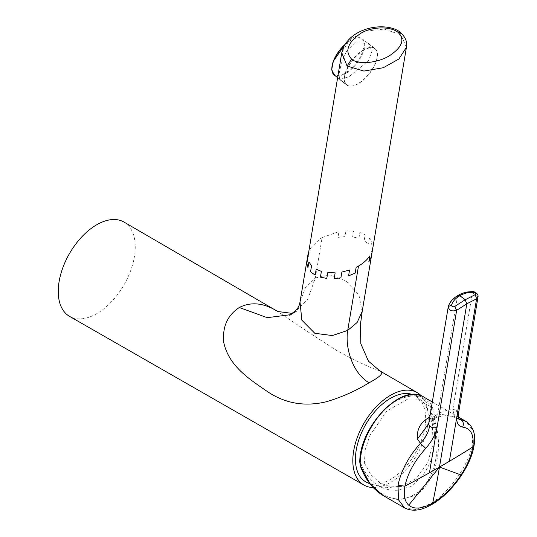 <?xml version="1.0" encoding="UTF-8"?>
<svg xmlns="http://www.w3.org/2000/svg" width="537" height="537" viewBox="0 0 537 537"><rect width="100%" height="100%" fill="white"/><g stroke="black" fill="none" stroke-linecap="round" stroke-linejoin="round"><path stroke-width="0.4" stroke-dasharray="2.69 2.01" d="M366.684 482.34A49.646 28.662 120 0 0 404.596 467.868A49.646 28.662 120 0 0 425.653 418.558A49.646 28.662 120 0 0 416.296 396.407A49.646 28.662 120 0 0 412.483 394.514M364.368 462.961L370.825 474.674L379.914 482.897L390.594 486.918L401.918 486.334L416.417 478.279L427.445 463.256L433.077 443.911L432.339 423.713L425.324 403.824L417.645 399.192L408.026 398.91L386.815 411.006L369.899 435.426L365.308 449.429L364.368 462.961M373.141 487.529A53.351 30.804 120 0 0 390.547 482.394A53.351 30.804 120 0 0 424.062 439.467A53.351 30.804 120 0 0 421.31 395.85M124.013 222.083A54.438 31.435 -60 0 1 132.297 265.728A54.438 31.435 -60 0 1 96.741 313.655A54.438 31.435 -60 0 1 69.575 316.38M379.82 370.872C371.289 368.322 356.991 361.576 336.941 350.634C318.985 339.23 299.21 326.167 277.629 311.433M362.16 311.614L358.911 294.806L345.788 280.905L330.289 274.937L315.347 277.931L307.694 299.418L294.041 312.97L290.752 314.662M406.422 47.316L400.964 34.892L384.264 29.072L365.039 31.193L349.493 39.859L341.767 52.733M354.715 42.859L346.412 51.471L341.243 63.594L338.954 74.354L339.699 79.557L349.043 76.704L368.516 60.654L372.074 50.887L368.113 43.168L354.715 42.859M363.636 49.82A23.084 10.814 128 0 0 347.137 68.273A23.084 10.814 128 0 0 346.593 84.94A23.084 10.814 128 0 0 349.882 86.101A23.084 10.814 128 0 0 357.964 83.671A23.084 10.814 128 0 0 376.934 51.465A23.084 10.814 128 0 0 375.007 48.552A23.084 10.814 128 0 0 363.636 49.82M363.871 50.189A22.863 10.706 128 0 0 347.533 68.461A22.863 10.706 128 0 0 346.989 84.974A22.863 10.706 128 0 0 350.245 86.128A22.863 10.706 128 0 0 358.253 83.718A22.863 10.706 128 0 0 377.041 51.814A22.863 10.706 128 0 0 375.135 48.934A22.863 10.706 128 0 0 363.871 50.189M300.015 302.016L305.399 287.792L315.347 277.931L322.099 237.616L338.948 231.568L337.974 237.367L344.989 236.602L345.962 230.796L353.594 231.111L352.621 236.918L358.917 238.307L359.891 232.501L365.133 234.83L364.16 240.636L368.563 244.234L369.537 238.428L371.899 242.2L370.926 248.007L371.839 252.424L372.812 246.624L372.644 249.007M421.726 476.648L411.013 486.495L397.581 490.234C381.975 491.053 369.926 482.81 361.435 465.505L360.582 461.404C360.971 439.226 378.182 410.771 396.628 400.683C417.672 390.58 429.687 396.944 432.668 419.786L433.265 424.029C437.004 444.079 433.325 461.404 422.236 475.997L421.726 476.648M360.582 461.404L360.085 461.692L360.804 465.868L361.435 465.505M383.049 495.476L398.635 499.96L414.436 495.745C435.346 484.099 443.549 449.1 435.359 423.284L434.708 419.464A52.807 30.488 -60 0 0 423.8 397.051M360.085 462.538L360.085 461.692A51.72 29.857 -60 0 1 396.628 400.112A51.72 29.857 -60 0 1 433.164 419.498L433.889 423.666L433.265 424.029M458.692 418.699L455.329 417.195L441.756 414.316L429.788 417.088M431.728 504.525L429.224 504.277C449.348 493.134 469.969 463.686 472.573 443.072L472.016 429.285L466.176 421.518M429.224 504.277L415.537 509.492L404.831 508.049M428.687 423.673L428.721 423.465C430.231 419.645 433.231 416.537 437.742 414.141L435.178 418.35L429.6 418.202M458.45 413.758L456.349 410.456A5.014 3.356 9.5 0 0 452.819 409.55C446.992 409.973 441.971 411.503 437.742 414.141L457.443 296.484C453.04 298.794 449.986 302.17 448.288 306.62L448.241 306.902M458.088 295.431L457.443 296.484C461.491 293.914 466.472 292.658 472.385 292.712L473.164 291.685M455.329 417.195L454.671 417.363L452.819 409.55L472.385 292.712L478.004 296.981M456.349 410.456L459.222 419.384L454.664 417.363C448.939 415.853 446.019 415.289 445.911 415.665C439.024 416.517 435.44 417.41 435.178 418.35C430.479 422.035 428.405 423.901 428.949 423.955L428.432 424.754M307.99 254.417L307.506 258.237L309.695 253.699L310.661 247.893L319.79 239.046L322.099 237.616M334.189 74.979A22.863 10.706 128 0 0 345.459 73.723A22.863 10.706 128 0 0 361.797 55.445A22.863 10.706 128 0 0 362.334 38.939A22.863 10.706 128 0 0 351.07 40.194A22.863 10.706 128 0 0 344.62 45.088M345.009 44.443A22.319 10.451 -52 0 1 350.627 40.295A22.319 10.451 -52 0 1 363.67 47.551A22.319 10.451 -52 0 1 345.143 73.025A22.319 10.451 -52 0 1 331.866 68.454M400.367 32.408L400.964 34.892M435.359 423.284L433.889 423.666C442.079 449.046 434.218 483.421 413.745 494.825C393.493 506.935 369.201 491.127 360.804 465.868L360.736 466.371M434.708 419.464L432.668 419.786M474.097 445.18L472.694 442.226M401.918 486.334L385.781 487.757L370.053 483.918M294.041 312.97L297.733 310.688L293.343 312.668M339.699 79.557L346.593 84.94M350.245 86.128L349.882 86.101M377.041 51.814L376.934 51.465M345.15 44.229L350.735 40.121C357.092 37.268 360.965 36.872 362.334 38.939L375.135 48.934M368.113 43.168L375.007 48.552M289.752 315.3L293.927 313.037M432.319 401.971L458.269 416.947M416.296 396.407L425.324 403.824M337.592 77.637L346.989 84.974"/><path stroke-width="0.81" d="M412.483 394.514A49.646 28.662 120 0 0 375.343 411.067A49.646 28.662 120 0 0 355.44 459.095A49.646 28.662 120 0 0 366.684 482.34L370.053 483.918M421.31 395.85A53.351 30.804 120 0 0 417.269 392.654A53.351 30.804 120 0 0 390.547 395.266A53.351 30.804 120 0 0 355.675 442.327A53.351 30.804 120 0 0 363.918 485.059A53.351 30.804 120 0 0 373.141 487.529M363.918 485.059L69.575 316.38A54.438 31.435 -60 0 1 61.164 272.769A54.438 31.435 -60 0 1 96.741 224.755A54.438 31.435 -60 0 1 124.013 222.083L277.629 311.433C263.862 302.855 251.094 301.539 239.321 307.5C227.433 315.246 222.244 326.919 223.761 342.532C228.883 366.221 249.692 379.323 266.788 391.137C284.67 403.435 304.519 406.972 326.328 401.757C341.639 397.212 355.883 390.896 369.06 382.8C380.881 376.45 384.465 372.477 379.82 370.872L379.706 370.805M369.06 382.8C352.541 373.208 344.841 347.546 347.714 330.416L357.139 322.475L362.18 311.473L372.624 249.121L371.027 257.364L368.865 261.707L369.839 255.901C367.274 259.747 363.495 263.123 358.494 266.037L347.714 330.416L332.369 335.558L314.816 333.296L301.841 320.166L300.015 302.016L307.99 254.417M347.07 66.011L363.898 71.072L383.331 67.722L398.89 59.003L406.422 47.316C407.576 42.228 405.563 37.254 400.367 32.408C393.044 25.91 374.47 24.118 358.703 32.247C352.165 35.65 347.251 40.329 343.969 46.276L341.767 52.733L347.07 66.011L351.607 59.137C358.065 65.004 377.538 63.091 389.338 55.814C402.327 47.196 405.213 39.376 398.004 32.354C391.533 26.555 372.477 26.018 360.656 33.415C347.546 42.765 344.532 51.337 351.607 59.137M360.085 461.692L360.736 466.371L369.865 483.568L383.042 495.476L404.589 507.915L398.434 499.699L398.031 485.334C400.938 470.915 408.395 456.9 420.404 443.293L417.437 439.078C416.564 429.781 420.303 422.653 428.64 417.705L429.788 417.088M458.269 416.947L466.176 421.518L458.692 418.699M404.831 508.049L404.589 507.915C411.261 511.258 418.826 510.895 427.304 506.827L431.735 504.525C451.63 493.308 471.372 465.586 474.111 445.099C476.017 434.614 473.372 426.754 466.176 421.518M398.031 485.334L404.925 486.173A1281.154 856.871 9.5 0 0 429.452 472.788A1281.148 856.871 9.5 0 0 439.474 467.076A1281.148 739.677 60 0 1 432.688 503.055C422.122 508.928 414.128 509.64 408.711 505.183C404.609 501.343 403.347 495.007 404.925 486.173C407.617 473.5 414.557 460.9 425.747 448.382C431.936 441.26 435.715 434.191 437.091 427.177C434.332 428.291 431.802 427.882 429.519 425.942A5.014 3.356 -170.5 0 1 428.694 423.599L428.694 423.599A5.014 3.356 -170.5 0 1 428.721 423.465L448.241 306.902M417.437 439.078L428.687 423.673M451.523 305.117L448.308 306.54C449.744 302.022 453.006 298.317 458.088 295.431L459.927 295.726C455.651 298.082 452.845 301.21 451.523 305.117C451.812 306.667 452.845 307.13 454.638 306.513L465.136 299.787L466.821 303.801L456.665 310.312L454.638 306.513M448.288 306.62C449.013 310.5 451.805 311.728 456.665 310.312L429.452 472.788M429.519 425.942C428.754 431.963 425.72 437.749 420.404 443.293L425.747 448.382M459.927 295.726C464.015 293.249 468.573 292.128 473.621 292.356C475.574 292.947 476.111 293.699 475.238 294.625L465.136 299.787L459.927 295.726M458.088 295.431C462.256 292.793 467.284 291.544 473.164 291.685L473.621 292.356M478.004 296.981L476.601 298.807L466.821 303.801L439.474 467.076L408.711 505.183M431.735 504.525L432.688 503.055C443.213 496.812 452.671 487.448 461.061 474.956C467.559 464.807 471.459 455.49 472.775 447.006C474.332 434.983 470.949 428.345 462.612 427.096C457.974 426.224 456.114 422.411 457.027 415.665L476.601 298.807L475.238 294.625M474.111 445.099L472.775 447.006A1281.154 856.871 -170.5 0 1 449.388 461.283L457.027 415.665L458.45 413.758L477.997 297.035C478.897 293.162 472.882 291.135 473.164 291.685M458.444 413.765C458.162 421.713 459.793 418.779 459.222 419.384L460.981 419.867C463.451 421.632 463.995 424.042 462.612 427.096M290.752 314.662L267.218 317.669L239.321 307.5M372.644 249.007L406.422 47.316M358.494 266.037L356.138 267.312L355.165 273.111L348.573 275.864L349.547 270.057L341.868 272.051L340.894 277.857L334.175 278.643L335.142 272.836L327.758 272.635L326.785 278.435L320.414 277.166L321.388 271.366L316.179 269.232L315.206 275.038L312.38 273.192L310.581 271.574L311.547 265.768L308.903 261.942L307.936 267.741L306.835 263.358L341.767 52.733M398.004 32.354L400.367 32.408M360.804 465.868L360.736 466.371M360.085 462.538A52.807 30.488 -60 0 1 397.4 399.669A52.807 30.488 -60 0 1 423.8 397.051C402.065 382.149 359.528 426.291 359.77 462.095L360.481 466.264C365.274 479.474 372.792 489.214 383.035 495.47M429.6 418.202L428.64 417.705M449.388 461.283A1281.148 856.871 -170.5 0 1 439.474 467.076L461.061 474.956M344.62 45.088A22.863 10.706 128 0 0 334.189 74.979L337.592 77.637M331.866 68.454A22.319 10.451 -52 0 1 345.009 44.443M417.269 392.654L379.78 370.845L368.449 361.153L360.851 343.781L360.354 325.234L362.16 311.614M293.343 312.668L291.229 313.266L277.75 311.5M300.015 302.016C299.377 305.137 298.599 307.13 297.673 308.003C297.29 309.258 291.611 314.413 289.752 315.3M423.8 397.051L432.319 401.971M428.573 424.25L428.479 424.653M448.261 306.761L428.627 423.955M345.15 44.229L333.141 61.54L331.732 69.662L334.189 74.979"/></g></svg>
